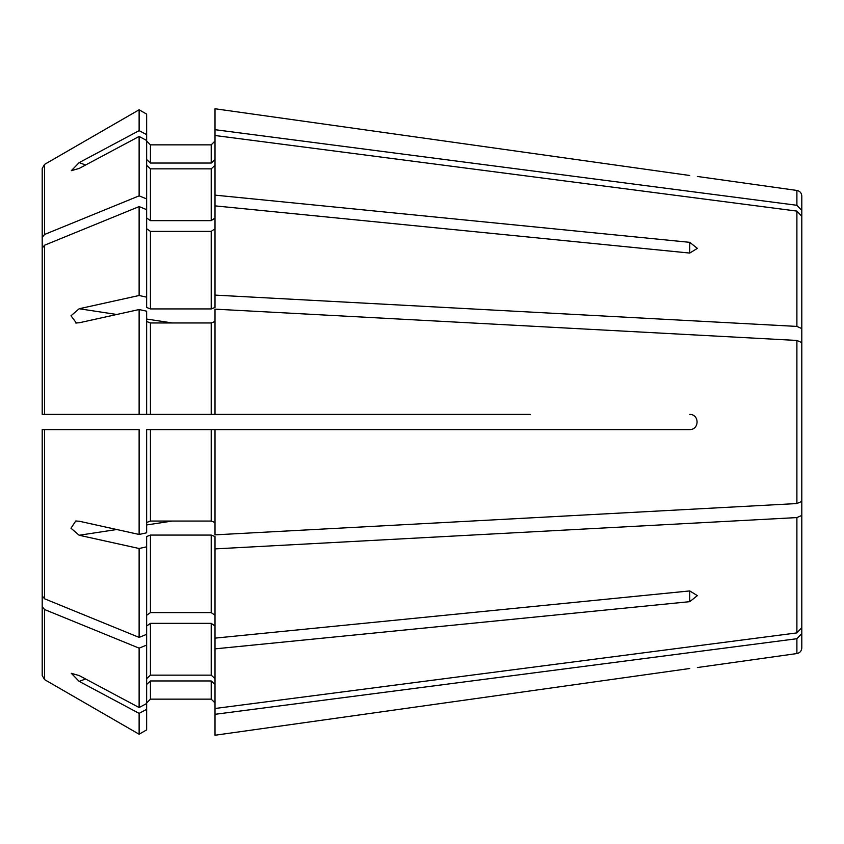 <?xml version="1.0" encoding="UTF-8"?>
<svg xmlns="http://www.w3.org/2000/svg" width="844" height="844" viewBox="0 0 844 844"><rect width="100%" height="100%" fill="white"/><g stroke="black" fill="none" stroke-linecap="round" stroke-linejoin="round"><path stroke-width="1.27" d="M146.645 140.463L139.123 136.454L79.167 168.441L71.307 170.688L79.167 162.628L139.123 130.63L146.645 134.65L146.645 307.469L150.443 308.925L211.211 308.925L215.009 307.469L215.009 295.105L796.894 326.417L801.8 328.58L801.8 370.389M689.759 242.333L697.355 248.368L689.759 253.073L215.009 205.873L215.009 195.133L689.759 242.333L689.759 253.073M801.8 473.611L801.8 515.42L796.894 517.583L215.009 548.895L215.009 536.531L211.211 535.075L150.443 535.075L146.645 536.531L146.645 546.838L139.123 548.505L79.167 535.254L70.991 528.228L75.728 521.043L79.167 521.212L139.123 534.463L139.123 429.596L42.2 429.596L42.2 595.885L42.2 459.263M215.009 108.76L689.759 175.499C699.486 176.744 699.486 176.744 689.759 175.499L215.009 108.76L215.009 129.691L796.894 205.282L801.8 210.494L801.8 356.358M530.243 414.404L150.443 414.404L211.211 414.404L211.211 322.957L215.009 321.501M146.645 209.66L139.123 206.59A1799024.761 1272102.605 180 0 0 44.574 245.214L42.2 248.115L42.2 414.404L150.443 414.404L150.443 322.957L211.211 322.957M146.645 198.92L139.123 195.85A1799025.415 1272103.069 180 0 0 44.574 234.463L44.574 164.38A1799024.972 1799024.972 0 0 1 139.123 109.773L146.645 114.119L139.123 109.773A1799024.972 1799024.972 0 0 0 44.574 164.38L42.2 168.494L42.2 361.707M146.645 159.527L150.443 163.04L150.443 144.852L146.645 141.053L150.443 144.852L211.211 144.852L215.009 141.053L211.211 144.852L211.211 163.04L215.009 159.527M801.8 328.58L801.8 216.307L796.894 211.095L215.009 135.504L215.009 129.691M150.443 163.04L211.211 163.04M146.645 217.963L150.443 220.653L211.211 220.653L215.009 217.963M44.574 234.463L42.2 237.375L42.2 373.998M146.645 297.162L139.123 295.495L79.167 308.746L70.991 315.793L76.403 323.03M801.8 487.642L801.8 647.918L801.8 633.506L796.894 638.718L796.894 653.551C799.901 652.918 801.536 651.04 801.8 647.918M45.998 429.596L139.123 429.596M139.123 109.773L139.123 130.63M139.123 136.454L139.123 195.85M42.2 168.494L42.2 237.375M146.645 165.34L150.443 168.853L211.211 168.853L215.009 165.34M146.645 228.713L150.443 231.393L211.211 231.393L215.009 228.713M139.123 206.59L139.123 295.495M139.123 414.404L146.645 414.404L146.645 311.193L139.123 309.537L139.123 414.404L45.998 414.404M139.123 309.537L79.167 322.788L75.728 322.957M139.123 534.463L146.645 532.807L146.645 429.596L215.009 429.596L215.009 534.853L796.894 503.551L801.8 501.389L801.8 342.611L796.894 340.448L796.894 503.551M146.645 522.499L150.443 521.043L211.211 521.043L215.009 522.499M139.123 548.505L139.123 637.41A1799024.55 1272102.458 180 0 1 44.574 598.786L42.2 595.885M146.645 615.287L150.443 612.607L211.211 612.607L215.009 615.287M146.645 626.037L150.443 623.347L211.211 623.347L215.009 626.037M146.645 678.66L150.443 675.147L211.211 675.147L215.009 678.66M146.645 546.838L146.645 645.08L139.123 648.15L139.123 707.546L79.167 675.559L71.307 673.312L79.167 681.372L139.123 713.37L139.123 734.227A1799024.972 1799024.972 0 0 1 44.574 679.62L42.2 675.506L42.2 482.293M139.123 648.15A1799024.982 1272102.764 180 0 1 44.574 609.537L42.2 606.625L42.2 675.506M42.2 606.625L42.2 470.002M146.645 684.473L150.443 680.96L211.211 680.96L215.009 684.473M150.443 680.96L150.443 699.149L146.645 702.946L150.443 699.149L211.211 699.149L215.009 702.946L211.211 699.149L211.211 680.96M139.123 713.37L146.645 709.35L146.645 729.881L139.123 734.227A1799024.972 1799024.972 0 0 1 44.574 679.62L44.574 609.537M215.009 735.24L689.759 668.501C699.486 667.256 699.486 667.256 689.759 668.501L215.009 735.24L215.009 714.309L796.894 638.718M146.645 709.35L146.645 703.537L139.123 707.546M215.009 548.895L215.009 714.309M215.009 648.867L689.759 601.666L689.759 590.927L697.355 595.632L689.759 601.666M146.645 321.501L150.443 322.957M215.009 414.404L215.009 309.147L796.894 340.448M689.759 414.404C699.486 414.393 699.486 429.585 689.759 429.596L215.009 429.596M801.8 210.494L801.8 196.082L801.8 210.494M215.009 135.504L215.009 195.133M215.009 205.873L215.009 295.105M215.009 638.127L689.759 590.927M215.009 708.496L796.894 632.905L801.8 627.693L801.8 515.42M146.645 114.119L146.645 134.65M146.645 634.34L139.123 637.41M146.645 645.08L146.645 703.537M42.2 248.115L42.2 384.737M146.645 729.881L139.123 734.227M85.613 165.002L79.167 162.628M172.324 521.043L146.645 524.957M116.746 529.515L79.167 535.254M172.324 322.957L146.645 319.043M116.746 314.485L79.167 308.746M150.443 168.853L150.443 220.653M211.211 168.853L211.211 220.653M150.443 231.393L150.443 308.925M211.211 231.393L211.211 308.925M44.574 245.214L44.574 414.404M150.443 429.596L150.443 521.043M211.211 429.596L211.211 521.043M44.574 429.596L44.574 598.786M150.443 535.075L150.443 612.607M211.211 535.075L211.211 612.607M150.443 623.347L150.443 675.147M211.211 623.347L211.211 675.147M85.613 678.998L79.167 681.372M697.355 176.459L796.894 190.449L796.894 205.282M796.894 211.095L796.894 326.417M796.894 517.583L796.894 632.905M75.728 521.075L76.403 520.97M796.894 190.449C799.901 191.082 801.536 192.959 801.8 196.082M796.894 653.551L697.355 667.541"/></g></svg>
